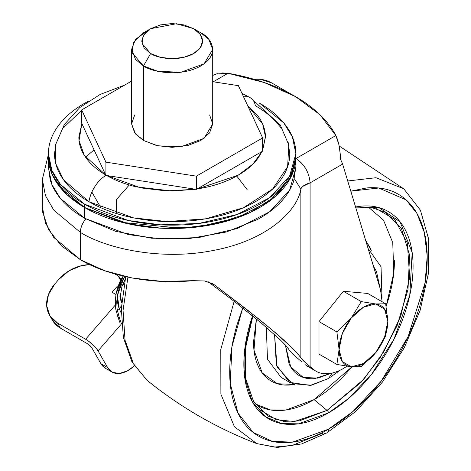 <?xml version="1.0" encoding="UTF-8"?>
<svg xmlns="http://www.w3.org/2000/svg" width="471" height="471" viewBox="0 0 471 471"><rect width="100%" height="100%" fill="white"/><g stroke="black" fill="none" stroke-linecap="round" stroke-linejoin="round"><path stroke-width="0.71" d="M375.646 352.714A34.477 19.906 -60 0 1 363.453 363.524L361.281 366.621L375.646 352.714L361.281 366.621L351.266 366.791L336.9 364.442L339.079 349.447L336.9 331.937L318.997 321.605L318.997 354.11L336.9 364.442L318.997 354.11L318.997 321.605L336.9 331.937L351.266 318.031L361.281 301.611L375.646 303.954L385.655 303.789L387.833 321.299L385.655 336.294L375.646 352.714L385.655 336.294L387.833 321.299L385.655 303.789L367.757 293.451L343.377 291.272L318.997 321.605L343.377 291.272L361.281 301.611L343.377 291.272L367.757 293.451L385.655 303.789L375.646 303.954A34.477 19.906 -60 0 1 387.833 321.299A34.477 19.906 -60 0 1 375.646 352.714L363.453 363.524A34.477 19.906 -60 0 1 351.266 366.791L361.281 366.621L363.453 363.524L351.266 366.791A34.477 19.906 -60 0 1 339.079 349.447L336.9 364.442L351.266 366.791L342.34 361.634L339.079 349.447A34.477 19.906 -60 0 1 351.266 318.031L336.9 331.937L339.079 349.447L342.34 333.486L351.266 318.031L363.453 307.222L375.646 303.954L384.566 309.106L387.833 321.299L384.566 337.26L375.646 352.714M351.266 318.031A34.477 19.906 -60 0 1 363.453 307.222A34.477 19.906 -60 0 1 375.646 303.954L361.281 301.611L351.266 318.031M236.73 176.024L247.21 189.731M291.107 176.672L275.464 196.354L249.395 212.851L216.389 223.766L181.535 228.282L122.154 222.394L84.674 207.564C96.272 214.264 109.649 219.427 124.809 223.048C139.964 226.675 155.748 228.488 172.15 228.488C188.559 228.488 204.337 226.675 219.492 223.048C234.652 219.427 248.029 214.264 259.627 207.564C271.231 200.87 280.168 193.145 286.445 184.397C292.726 175.642 295.865 166.534 295.865 157.061L295.817 159.015M48.484 159.015L48.436 157.061C48.436 166.534 51.574 175.642 57.856 184.397C64.133 193.145 73.07 200.87 84.674 207.564L84.674 218.297L128.3 234.582L160.688 238.909L198.609 237.567L237.254 228.523L269.559 211.82L289.618 190.202L295.865 167.794L295.865 157.043M88.707 100.982L84.674 103.214C73.07 109.908 64.133 117.632 57.856 126.381C51.574 135.136 48.436 144.244 48.436 153.717C48.436 163.19 51.574 172.298 57.856 181.052C64.133 189.801 73.07 197.526 84.674 204.22C96.272 210.92 109.649 216.077 124.809 219.704C139.964 223.331 155.748 225.144 172.15 225.144C188.559 225.144 204.337 223.331 219.492 219.704C234.652 216.077 248.029 210.92 259.627 204.22C271.231 197.526 280.168 189.801 286.445 181.052C292.726 172.298 295.865 163.19 295.865 153.717C295.865 144.244 292.726 135.136 286.445 126.381C280.168 117.632 271.231 109.908 259.627 103.214L283.783 122.937L292.42 136.979L295.865 153.717L289.618 176.125L269.559 197.743L237.254 214.452L198.609 223.49L160.688 224.832L128.3 220.505L84.674 204.22L84.674 207.534L128.3 223.813L160.688 228.147L198.609 226.798L237.254 217.761L269.559 201.058L289.618 179.439L295.865 157.026C295.865 166.499 292.726 175.612 286.445 184.361C280.168 193.11 271.231 200.834 259.627 207.534C248.029 214.228 234.652 219.392 219.492 223.019C204.337 226.639 188.559 228.453 172.15 228.453C155.748 228.453 139.964 226.639 124.809 223.019C109.672 219.404 96.296 214.246 84.703 207.552L86.311 208.465M115.401 220.505L137.214 225.556M157.579 227.964L186.728 227.964M207.087 225.556L228.9 220.505M257.99 208.465L259.598 207.552C248.005 214.246 234.629 219.404 219.48 223.03C204.326 226.651 188.553 228.464 172.15 228.464C155.748 228.464 139.975 226.651 124.821 223.03C109.649 219.392 96.272 214.228 84.674 207.534L84.674 204.22L60.518 184.497L51.887 170.455L48.436 153.717L48.436 157.026L51.887 173.77L60.518 187.811L84.674 207.534C73.07 200.834 64.133 193.11 57.856 184.361C51.574 175.612 48.436 166.499 48.436 157.026M291.072 176.666L295.776 159.015M247.569 105.457L262.677 124.138L265.438 136.531L262.63 150.278M262.088 151.468L252.98 164.049L238.12 175.241L196.937 189.083M195.653 189.283L166.21 190.908L140.835 187.894L106.658 175.512M105.916 175.4L196.395 189.395L262.63 151.156L262.63 137.909L238.385 85.669L212.709 81.695L238.385 85.669L262.63 137.909L196.395 176.148L196.395 189.395L262.63 151.156L262.63 137.909L196.395 176.148L105.916 162.154L81.671 109.914L105.916 162.154L105.916 175.4L81.671 123.161L81.671 109.914L81.671 123.161L105.916 175.4L196.395 189.395L196.395 176.148L105.916 162.154L105.916 175.4A24.745 14.283 120 0 0 88.972 201.735L133.54 217.867L166.97 221.564L205.615 218.821L243.46 207.723L272.574 189.077L287.628 166.64L288.788 144.915L280.204 124.897L250.49 97.844L241.97 93.382M250.442 97.821A24.745 14.283 120 0 0 243.613 96.92A24.745 14.283 -60 0 1 250.442 97.821A24.745 14.283 -60 0 1 255.329 105.692C266.356 112.063 274.858 119.41 280.828 127.729M212.709 75.389L216.13 73.982L228.023 73.27A161.459 93.217 180 0 1 295.482 96.59L264.249 82.525L228.023 73.27L213.281 81.783L228.023 73.27L221.918 72.923M42.355 206.233L42.714 212.291L48.601 229.677L61.389 245.78L80.37 259.698L80.37 232.374L80.37 259.698C103.155 273.48 146.369 285.273 193.128 280.657L162.477 281.434L132.363 278.037L104.48 270.654L80.37 259.698L53.771 237.437L45.41 222.877L42.355 206.704L42.355 179.38L45.41 195.553L53.771 210.113L80.37 232.374A14.195 8.195 -60 0 1 85.799 218.938A14.195 8.195 120 0 0 80.37 232.374L53.771 210.113L45.41 195.553L42.355 179.38L48.436 154.423M208.264 281.817L235.995 302.747L261.711 323.4L279.951 339.603C284.884 344.419 287.964 347.886 289.194 350.018L297.166 358.007M249.512 313.403L261.711 323.4L279.951 339.603C284.631 344.136 287.71 347.604 289.194 350.018L293.374 354.598L301.776 361.875M346.915 366.267L343.377 368.493C337.607 371.819 332.114 373.574 326.892 373.756C321.669 373.933 317.218 372.514 313.545 369.505L310.095 366.679L310.095 182.872L342.629 164.085L380.497 289.636L382.111 301.74M308.187 366.691L305.226 364.701L313.545 369.505L303.925 361.334L300.863 357.972C299.297 355.44 296.124 351.831 291.337 347.151L272.691 330.436L246.345 309.1L214.317 284.784L210.861 282.788L214.317 284.784L259.456 319.515M193.128 280.657L204.75 280.981L212.68 283.719L214.317 284.784L204.75 280.981L193.128 280.657M306.709 363.842L300.863 357.972L300.863 189.059C297.531 210.878 267.004 240.357 213.958 250.325C161.388 261.105 106.057 248.488 80.37 232.374C106.057 248.488 161.388 261.105 213.958 250.325C267.004 240.357 297.531 210.878 300.863 189.059L301.976 186.787L310.095 182.872L310.095 366.679M208.276 281.823L235.995 302.747M343.377 368.493A54.76 31.616 -60 0 1 316.059 371.236A54.76 31.616 -60 0 1 313.545 369.505L305.226 364.701A54.76 31.616 120 0 0 307.74 366.432M295.794 158.674L296.041 158.527C304.566 164.42 309.253 172.539 310.095 182.872L342.629 164.085L340.58 159.28L342.629 164.085L380.497 289.636M260.363 320.251L272.691 330.436C281.134 337.601 287.351 343.176 291.337 347.151C296.371 352.108 299.55 355.717 300.863 357.972L300.863 189.059L294.381 178.815M294.381 178.821L300.863 189.059C301.876 186.41 304.949 184.344 310.095 182.872C309.2 172.569 304.513 164.45 296.041 158.527L335.864 135.536L319.844 114.618L295.482 96.59A161.459 93.217 180 0 1 335.864 135.536L295.865 158.633M340.403 158.768L340.686 157.173L338.967 144.874L337.572 139.669L335.864 135.536L338.967 144.874L340.686 157.173L340.409 157.897M217.319 73.641L212.709 75.407M284.396 183.749L279.621 192.38M105.716 174.971L84.274 155.236L79.046 140.588L81.866 123.59L78.857 137.155C78.857 144.297 81.224 151.167 85.963 157.767C90.697 164.367 97.438 170.19 106.181 175.241C114.93 180.293 125.021 184.185 136.449 186.916L172.15 191.02L195.683 189.283M196.919 189.095L207.852 186.916C219.28 184.185 229.371 180.293 238.12 175.241C246.863 170.19 253.604 164.367 258.344 157.767L262.106 151.456M262.63 150.314L265.444 137.155C265.444 130.014 263.077 123.143 258.344 116.543L247.558 105.427M124.627 85.11L100.276 94.383L79.787 107.547L64.344 124.515L55.513 144.915L55.843 163.855L63.591 179.863L88.972 201.735A24.745 14.283 -60 0 1 105.557 175.618M288.187 142.513L289.777 153.717C289.777 162.725 286.792 171.385 280.828 179.704C274.858 188.023 266.356 195.371 255.329 201.735C244.296 208.105 231.579 213.016 217.166 216.46C202.754 219.904 187.746 221.629 172.15 221.629C156.555 221.629 141.547 219.904 127.135 216.46C112.728 213.016 100.005 208.105 88.972 201.735C77.945 195.371 69.443 188.023 63.479 179.704C57.509 171.385 54.524 162.725 54.524 153.717L56.114 142.513M63.479 127.729L81.671 110.308M295.865 167.005L293.663 181.205C291.243 188.506 286.957 195.418 280.804 201.947C274.652 208.47 266.922 214.299 257.613 219.433L226.298 232.015L189.831 238.485L151.686 238.232L115.483 231.285L84.674 218.297C75.572 213.045 68.071 207.11 62.178 200.505C56.284 193.905 52.269 186.934 50.144 179.61L48.436 166.952M48.436 157.061L48.436 167.794L51.887 184.532L60.518 198.574L84.674 218.297L84.674 207.564L67.135 194.817L53.194 176.672M129.248 184.991L116.584 199.363L116.443 213.54M100.882 207.746L91.869 192.091M94.065 149.866L85.557 157.202M120.653 324.866L98.056 350.889L107.635 367.592L112.545 372.349L119.451 373.468L127.476 370.812L134.329 365.902A32.452 18.734 -60 0 1 112.151 372.143A32.452 18.734 -60 0 1 107.635 367.592L98.056 350.889L95.937 347.957L89.207 341.652L85.622 339.244L115.318 305.031L85.622 339.244L57.515 323.018L85.622 339.244A12.169 3.162 41 0 1 98.056 350.889L120.653 324.866M89.784 264.625L81.389 265.709L69.025 270.813L58.816 279.362L54.966 283.801L48.466 294.493L46.67 305.697L49.849 315.717L57.515 323.018L60.453 328.14L87.612 343.818L60.453 328.14L52.787 320.839M115.948 294.499L112.069 292.261L117.361 286.168L112.069 292.261L115.948 294.499M120.37 279.497L117.838 275.7L114.771 273.928L117.838 275.7A8.113 6.282 150.2 0 1 119.787 277.66A8.113 6.282 150.2 0 1 120.364 279.497M105.863 368.487L100.953 363.73L91.757 347.704L87.612 343.818L90.014 345.643L91.757 347.704L100.953 363.73L107.635 367.592L100.953 363.73A32.452 18.734 120 0 0 105.469 368.281M271.414 82.778L291.319 94.271L271.414 82.778L260.422 79.305L253.834 79.216C260.51 78.739 266.362 79.923 271.414 82.778M52.175 319.803A34.477 26.688 -29.8 0 0 60.453 328.14L57.515 323.018A34.477 26.688 150.2 0 1 49.237 314.675A34.477 26.688 150.2 0 1 54.966 283.801L58.816 279.362A34.477 26.688 150.2 0 1 89.796 264.631M150.638 28.696L143.467 32.835L133.346 42.573L131.998 52.705L143.467 65.952L150.638 53.535L142.036 43.597L143.049 36.002L150.638 28.696L176.454 23.727L193.663 28.696L183.79 24.886L172.15 23.55L160.511 24.886L150.638 28.696L144.044 34.395L141.73 41.112L144.044 47.836L150.638 53.535L160.511 57.338L172.15 58.675L183.79 57.338L193.663 53.535L200.257 47.836L202.571 41.112L200.257 34.395L193.663 28.696L200.834 32.835L193.663 28.696C200.817 31.828 209.289 44.174 193.663 53.535C177.449 62.555 156.066 57.662 150.638 53.535L143.467 65.952C150.708 71.462 179.21 77.98 200.834 65.952C221.67 53.47 210.372 37.015 200.834 32.835L208.753 39.299L212.709 49.39L204.09 63.826L180.829 72.269L157.773 71.292L143.467 65.952L143.467 140.47L157.773 145.81L180.829 146.787L204.09 138.344L212.709 123.908L209.624 132.869L200.834 140.47L187.676 145.545L172.15 147.329L156.631 145.545L143.467 140.47L134.677 132.869L131.592 123.908L134.677 114.948M81.671 109.914L131.592 81.094L81.671 109.914M209.624 114.948L212.709 123.908L212.709 49.39M131.592 49.39L131.592 123.908L135.548 133.999L143.467 140.47L143.467 65.952L135.548 59.487L131.592 49.39L135.483 39.381L147.558 30.768M256.719 443.582L234.417 426.72L220.887 394.192L220.787 349.494L234.152 301.328L220.787 349.494L220.887 394.192L234.417 426.72L256.719 443.582L277.195 447.45L301.599 443.941L326.786 432.92A8.113 4.686 -120 0 0 328.464 429.205A8.113 4.686 60 0 1 326.797 432.908A8.113 4.686 60 0 1 323.465 432.884L292.238 445.401L274.575 447.085L256.719 443.582C216.801 428.269 180.234 407.156 147.011 380.244L133.534 363.971L125.045 340.197L123.055 310.336L127.935 277.16L123.055 310.336L125.045 340.197L133.534 363.971L147.011 380.244L131.98 361.94L123.373 337.513L121.324 308.564L125.71 276.683M242.736 308.016L237.225 324.207C232.215 341.069 229.707 357.065 229.707 372.184C229.707 387.309 232.215 400.409 237.225 411.483C242.235 422.564 249.371 430.777 258.632 436.122C267.893 441.468 278.573 443.541 290.672 442.34C302.771 441.144 315.37 436.764 328.464 429.205L292.603 442.122L272.421 441.421L253.162 432.419L237.961 413.061L230.213 383.406L231.968 346.615L242.748 308.028M375.87 208.4L394.645 219.374L407.338 242.965L409.682 277.395L400.786 316.159L383.865 351.654L363.747 379.326L327.027 410.388A2.025 1.172 60 0 1 328.464 412.867C317.242 419.349 306.45 423.099 296.082 424.124C285.72 425.154 276.571 423.376 268.635 418.796C260.704 414.215 254.587 407.18 250.295 397.689C246.003 388.198 243.854 376.977 243.854 364.018C243.854 351.066 246.003 337.36 250.295 322.912L252.544 315.864L244.896 348.151L244.814 378.131L252.326 401.739L265.567 416.829L281.811 423.612L298.632 423.818L328.464 412.867A2.025 1.172 -120 0 0 327.027 410.388L299.303 420.897L283.642 421.333L268.217 416.211L253.522 401.416L245.574 378.26L245.314 348.87L252.88 316.135M355.846 207.899L371.972 207.67L385.843 212.474L401.327 228.27L409.593 255.064L407.992 289.606L397.065 325.726L380.144 357.589L361.175 382.205L327.027 410.388L314.122 399.62L351.955 366.844L344.854 374.822C335.016 385.207 324.772 393.473 314.122 399.62L327.027 410.388L294.569 421.51L276.424 419.779L259.704 409.611M394.433 260.528C394.433 272.821 392.396 285.826 388.316 299.538L386.173 306.268L393.756 272.927L392.755 242.636L383.476 220.092L368.54 207.275M365.614 240.292L371.378 250.943L370.1 247.799L365.608 240.251M373.591 266.427L370.63 256.907L373.591 266.427M266.327 327.31L267.481 359.255L281.075 377.383L289.677 382.352L276.365 365.06L274.558 334.557L277.054 366.933L292.308 383.677L311.519 385.196L328.464 378.507L310.177 385.443L289.677 382.352M330.948 373.309L317.896 378.119L303.306 377.43L290.695 366.962L285.444 345.237L289.047 363.806C291.443 369.117 294.864 373.05 299.303 375.611C303.742 378.178 308.858 379.167 314.657 378.596L330.954 373.309M328.464 378.507L332.255 373.038L328.464 378.507L340.451 370.053L328.464 378.507M380.056 288.158L376.488 271.496L373.432 266.215M373.444 266.245L380.05 288.152M381.999 298.066L381.039 266.757L368.092 248.494L381.039 266.757L381.999 298.066M294.298 384.448L277.395 383.735L262.247 372.985L253.987 350.171L256.395 318.985L253.533 341.869C253.533 351.148 255.07 359.185 258.143 365.985C261.222 372.779 265.597 377.819 271.278 381.098C276.96 384.377 283.513 385.649 290.937 384.913L294.304 384.448M257.337 405.248C264.867 409.593 273.551 411.283 283.389 410.306C293.227 409.334 303.471 405.772 314.122 399.62L286.15 409.964L270.372 409.911L255.064 403.824M328.464 412.867L348.522 398.501L371.507 374.433L394.044 339.038L409.764 295.293L412.166 252.574L400.103 221.829L378.925 207.617L355.564 206.969L360.845 206.216C371.207 205.185 380.356 206.963 388.292 211.544C396.229 216.124 402.34 223.16 406.632 232.65C410.93 242.141 413.073 253.363 413.073 266.321C413.073 279.274 410.93 292.98 406.632 307.428C402.34 321.876 396.229 335.97 388.292 349.712C380.356 363.453 371.207 375.793 360.845 386.738C350.477 397.683 339.685 406.391 328.464 412.867M350.807 191.191L378.778 188L406.132 199.892L417 213.534L424.347 232.509L427.203 256.036L425.154 282.553L408.127 336.571L381.169 381.18L353.02 411.442L328.464 429.205C341.557 421.645 354.157 411.477 366.255 398.702C378.354 385.932 389.034 371.525 398.295 355.487C407.556 339.45 414.692 322.994 419.702 306.132C424.712 289.271 427.221 273.274 427.221 258.155C427.221 243.03 424.712 229.93 419.702 218.856C414.692 207.776 407.556 199.563 398.295 194.217C389.034 188.871 378.354 186.799 366.255 188L350.801 191.173M339.202 146.016L403.794 188.83L375.97 177.714L347.728 180.976L375.97 177.714L403.794 188.83L420.391 210.148L428.645 239.097L428.445 273.339L420.091 310.448L404.301 347.686L382.317 382.216L355.829 411.377L326.786 432.92M121.153 301.852L119.928 296.5M122.348 285.273L124.191 283.948L122.348 285.273M119.922 322.617L117.974 317.242L115.848 309.471L115.413 306.262L115.277 300.669L116.084 293.769L115.248 301.805L115.848 309.471L117.974 317.242L119.416 318.072L121.577 324.113L119.416 318.072L117.096 308.958L116.731 301.876L117.379 295.57C119.134 287.575 121.265 281.811 123.767 278.279L124.927 276.506M123.184 276.106L116.084 293.769C117.868 286.197 120.028 280.622 122.566 277.054L123.184 276.106M117.974 317.242L119.416 318.072L117.25 309.93L119.257 308.77L121.218 313.062L119.257 308.77L121.453 305.885M123.767 278.279L117.379 295.57A28.59 19.623 108.1 0 0 119.257 308.77L117.25 309.93L117.096 308.958L116.731 301.876L117.379 295.57L119.257 308.77M295.865 153.717L295.865 157.026M212.35 283.524L212.68 283.719M316 371.201L307.681 366.403M105.269 368.169L111.951 372.031M49.437 315.028L52.375 320.15M119.97 277.978L120.623 279.115M193.663 28.696L200.834 32.835M123.102 276.088L116.567 291.525M121.665 302.712L120.441 295.411L121.948 286.421L125.021 279.798"/></g></svg>
